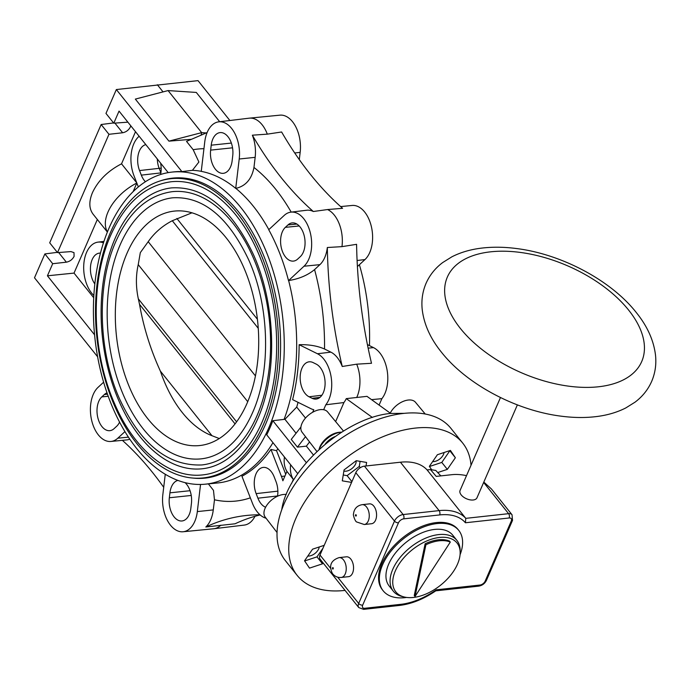 <?xml version="1.0" encoding="UTF-8"?>
<svg xmlns="http://www.w3.org/2000/svg" width="690" height="690" viewBox="0 0 690 690"><rect width="100%" height="100%" fill="white"/><g stroke="black" fill="none" stroke-linecap="round" stroke-linejoin="round"><path stroke-width="1.03" d="M364.277 524.521L371.591 523.719A9.979 6.012 -96.2 0 0 376.568 515.482A9.979 6.012 -96.2 0 0 373.833 506.15A9.979 6.012 -96.2 0 0 369.426 503.873L362.112 504.675A9.979 6.012 -96.2 0 1 366.519 506.952A9.979 6.012 -96.2 0 1 369.254 516.275A9.979 6.012 -96.2 0 1 369.21 517.008A9.979 6.012 -96.2 0 1 364.277 524.521L356.713 521.985C355.1 521.64 352.78 514.214 353.522 514.145L353.547 513.653C354.246 508.625 357.101 505.632 362.112 504.675M517.371 404.892L476.98 497.8A9.212 5.063 -156.5 0 1 469.976 499.836A9.212 5.063 -156.5 0 1 461.213 494.928A9.212 5.063 -156.5 0 1 460.075 490.452L500.474 397.544M466.518 475.643A36.855 20.26 -156.5 0 0 451.855 474.686L436.218 476.393L430.457 469.58L427.11 469.942L465.784 518.354A61.427 35.587 141.4 0 0 439.099 510.617L403.132 514.55A7.676 4.451 141.4 0 0 394.482 521.097L358.671 603.448A7.676 4.451 141.4 0 0 358.774 607.571L363.57 609.365L399.527 605.441A3.071 1.846 83.8 0 0 400.761 604.337A58.357 33.801 141.4 0 0 436.261 589.821L435.899 590.761C423.703 599.093 411.585 603.983 399.527 605.441M430.457 469.58L435.813 470.459L440.841 475.884M427.11 469.942A61.427 35.587 141.4 0 0 400.424 462.214L364.458 466.138A7.676 4.451 141.4 0 0 355.807 472.685L319.996 555.036A7.676 4.451 141.4 0 0 320.091 559.167L358.774 607.571M436.261 589.821L479.981 585.042A4.606 2.665 141.4 0 0 485.173 581.109L511.256 521.114A4.606 2.665 141.4 0 0 509.134 517.983L465.414 522.761L465.784 518.354L508.599 513.67L483.647 482.448M458.772 530.42A48.369 28.023 -38.6 0 0 420.227 528.393A48.369 28.023 -38.6 0 0 382.579 564.808A48.369 28.023 141.4 0 0 383.183 590.804L382.407 589.829A48.369 28.023 -38.6 0 1 381.794 563.825A48.369 28.023 -38.6 0 1 419.442 527.419A48.369 28.023 -38.6 0 1 457.988 529.437L458.772 530.42A48.369 28.023 -38.6 0 1 460.058 554.76M383.183 590.804A48.369 28.023 141.4 0 0 406.643 597.437M388.677 564.135A40.693 23.572 -38.6 0 1 420.348 533.508A40.693 23.572 -38.6 0 1 452.769 535.207L456.884 540.365A40.693 23.572 -38.6 0 1 460.127 550.154L460.161 552.44A39.157 22.684 -38.6 0 1 457.53 564.066A39.157 22.684 141.4 0 1 404.357 597.023L402.141 596.488A40.693 23.572 141.4 0 1 393.3 591.166L389.186 586.008A40.693 23.572 141.4 0 1 388.677 564.135M456.884 540.365A40.693 23.572 -38.6 0 0 424.462 538.666A40.693 23.572 -38.6 0 0 392.791 569.293A40.693 23.572 141.4 0 0 393.3 591.166M404.357 597.023A39.157 22.684 141.4 0 1 395.361 570.854A39.157 22.684 -38.6 0 1 432.923 538.769A39.157 22.684 -38.6 0 1 460.161 552.44M450.294 542.081L449.518 541.107A36.087 20.907 141.4 0 0 425.135 543.772L414.25 595.505L415.035 596.479L450.294 542.081A36.087 20.907 141.4 0 0 425.92 544.746L415.035 596.479M425.135 543.772L425.92 544.746M511.256 521.114A3.071 1.691 23.5 0 0 512.515 520.381L512.04 514.766L491.435 488.977L483.811 482.086M341.257 577.461L348.571 576.659A9.979 6.012 -96.2 0 0 353.435 569.811A9.979 6.012 -96.2 0 0 350.813 559.09A9.979 6.012 -96.2 0 0 346.406 556.813L339.092 557.615A9.979 6.012 -96.2 0 1 343.499 559.892A9.979 6.012 -96.2 0 1 343.87 560.392A9.979 6.012 -96.2 0 1 346.07 570.966A9.979 6.012 -96.2 0 1 341.257 577.461C337.79 577.72 334.943 576.53 332.718 573.873L332.33 573.347C328.716 565.576 330.976 560.323 339.092 557.615M286.247 494.497A16.301 9.444 141.4 0 0 283.418 494.489A16.301 9.444 141.4 0 0 265.046 508.392A16.301 9.444 141.4 0 0 265.184 517.077L277.052 532.516M343.413 430.974L327.56 411.87A16.301 9.444 141.4 0 0 320.315 409.636A16.301 9.444 141.4 0 0 301.935 423.539A16.301 9.444 141.4 0 0 302.082 432.225L316.848 451.433M425.23 414.017L415.475 402.27A16.301 9.444 141.4 0 0 408.238 400.036A16.301 9.444 141.4 0 0 390.238 413.129M130.746 125.753L130.367 126.96C128.676 130.151 126.097 132.083 122.63 132.765L108.96 134.3L57.52 252.609L70.967 251.591L73.994 252.626L74.097 256.37C72.407 259.561 69.828 261.493 66.361 262.174L52.69 263.709L47.429 275.802L94.573 334.814M136.827 183.04A39.925 23.132 141.4 0 0 108.002 212.011A39.925 23.132 141.4 0 0 107.433 231.909M136.767 182.885L121.535 163.823C107.916 170.853 98.23 180.444 92.486 192.579C88.777 201.489 88.984 208.691 93.098 214.185L107.373 232.056M471.02 465.284A105.958 61.384 141.4 0 0 462.74 443.127A105.958 61.384 141.4 0 0 415.259 428.093A105.958 61.384 141.4 0 0 314.304 488.477A105.958 61.384 141.4 0 0 297.174 575.408A105.958 61.384 141.4 0 0 344.664 590.442A105.958 61.384 141.4 0 0 345.052 590.399M351.581 482.405L342.292 480.844L344.069 469.899L356.221 460.704L366.597 462.447L366.028 465.966M431.5 469.502L429.361 466.345L437.4 454.719L450.406 450.415L455.374 457.737L447.336 469.373L437.952 472.469M323.118 562.954L322.515 563.825L309.508 568.12L304.54 560.798L312.579 549.171L324.222 545.324M297.174 575.408L285.453 560.737A105.958 61.384 -38.6 0 1 302.582 473.806A105.958 61.384 -38.6 0 1 403.538 413.422A105.958 61.384 -38.6 0 1 451.018 428.464L462.74 443.127M281.718 509.85C287.566 468.639 345.302 417.476 390.497 413.448L404.254 413.345M372.393 417.476L346.268 398.622L366.985 396.353L390.661 413.431M218.73 121.845A28.842 17.362 -96.2 0 0 204.74 141.985L201.247 171.37A157.07 94.547 83.8 0 1 235.721 188.396L239.214 159.011A28.842 17.362 -96.2 0 0 218.73 121.845L249.168 118.18A29.178 17.561 83.8 0 1 249.401 118.154A29.178 17.561 83.8 0 1 267.306 134.145L281.615 131.988A337.841 203.36 -96.2 0 0 342.585 208.311L327.552 209.553A29.178 17.561 83.8 0 1 341.964 246.641L356.583 244.32A337.841 203.36 -96.2 0 0 371.505 363.285L356.704 364.173A29.178 17.561 83.8 0 1 356.696 397.535M371.539 399.639L381.88 398.656L379.086 405.082M367.408 344.603L373.514 347.622A28.868 17.379 83.8 0 1 387.185 370.659A28.868 17.379 83.8 0 1 381.88 398.656M340.644 206.586L352.055 205.465A28.842 17.362 83.8 0 1 371.332 226.432A28.842 17.362 83.8 0 1 364.958 259.569L357.403 266.547M249.401 118.154L279.907 115.161A28.842 17.362 83.8 0 1 300.159 152.361L299.296 159.606M207.129 132.523A3071.268 1848.7 83.8 0 1 186.516 141.372L193.183 149.721L198.893 162.021L192.407 170.335L181.893 171.594L116.343 89.553L198.021 80.635L229.874 120.5M157.337 84.749L163.038 91.891M191.441 139.302L168.938 141.148L135.344 99.093L168.075 90.58L196.296 92.434L219.687 121.725M314.571 269.592A177.028 106.562 83.8 0 1 324.516 349.002L330.872 352.142A29.015 17.466 83.8 0 1 342.249 366.485A337.841 203.36 83.8 0 1 327.327 247.512A29.015 17.466 83.8 0 1 319.91 264.649L314.571 269.592C307.585 275.319 298.943 278.967 288.627 280.545L304.005 266.228A28.842 17.362 -96.2 0 0 310.336 232.91A28.842 17.362 -96.2 0 0 290.878 212.149L306.705 210.243A29.015 17.466 83.8 0 1 313.329 211.502A337.841 203.36 83.8 0 1 252.359 135.188A29.015 17.466 83.8 0 1 255.162 157.337L253.963 167.454A177.028 106.562 83.8 0 1 291.197 212.106M252.359 135.188L267.306 134.145M232.142 160.744A17.992 10.833 83.8 0 1 223.413 173.311A17.992 10.833 83.8 0 1 210.64 150.118L211.226 145.185A17.992 10.833 83.8 0 1 220.093 132.601A17.992 10.833 83.8 0 1 232.728 155.811L232.142 160.744M253.963 167.454C251.712 179.115 245.674 186.093 235.859 188.379L235.721 188.396M268.686 428.059A156.932 94.461 -96.2 0 0 268.22 256.654A156.932 94.461 -96.2 0 0 171.189 172.181A156.932 94.461 -96.2 0 0 108.994 228.183A156.932 94.461 -96.2 0 0 109.115 398.673A156.932 94.461 -96.2 0 0 205.258 484.19A156.932 94.461 -96.2 0 0 268.686 428.059M306.291 462.567L272.843 420.702A156.949 94.47 83.8 0 1 269.911 427.938A156.949 94.47 83.8 0 1 266.711 434.821L297.726 473.642M272.843 420.702L284.918 419.296L296.717 407.083A159.321 95.901 83.8 0 0 298.037 402.322M290.878 212.149A28.842 17.362 -96.2 0 0 284.245 215.383L268.729 229.71A157.07 94.547 83.8 0 1 288.489 280.563M171.189 172.181L173.009 171.965A156.949 94.478 83.8 0 1 181.893 171.594M103.621 382.2L98.058 387.349A28.842 17.362 -96.2 0 0 91.684 420.486A28.842 17.362 -96.2 0 0 110.952 441.453A28.842 17.362 -96.2 0 0 117.817 438.193L124.942 431.612M52.69 263.709L44.876 253.929L34.5 277.794L97.618 356.79M116.343 89.553L105.975 113.419L113.79 123.191L127.883 122.164M44.876 253.929L57.313 252.35M57.52 252.609L49.706 242.828L101.145 124.519L113.583 122.932M113.79 123.191L119.042 111.099L168.196 172.621M206.215 132.929L201.67 132.635L168.075 90.58M168.938 141.148L201.67 132.635L201.101 135.162M97.333 219.489L74.028 273.093L47.429 275.802M121.535 163.823L135.507 131.704M74.028 273.093L93.719 297.735M94.823 283.918A17.871 10.755 83.8 0 1 90.718 264.865A17.871 10.755 83.8 0 1 99.42 253.127A17.871 10.755 83.8 0 1 100.447 253.109M103.448 242.854A28.963 17.431 -96.2 0 0 98.032 242.121A28.963 17.431 -96.2 0 0 83.818 264.072A28.963 17.431 -96.2 0 0 93.849 295.493M98.032 242.121L102.905 241.535A29.015 17.466 83.8 0 1 103.905 241.465M136.844 183.083L133.118 191.648M139.147 136.258A28.963 17.431 -96.2 0 0 133.972 175.709L138.336 186.921M145.409 181.72A17.871 10.755 83.8 0 1 141.321 175.131L139.544 170.559A17.871 10.755 83.8 0 1 145.832 144.624M160.615 163.125A17.871 10.755 83.8 0 1 160.589 174.492M160.891 172.793L159.157 168.334L161.167 168.119M157.303 158.993A17.664 10.626 -96.2 0 0 159.157 168.334L139.544 170.559M359.387 264.719A156.932 94.461 83.8 0 1 369.443 345.612M297.683 259.069A17.992 10.833 83.8 0 1 293.543 261.087A17.992 10.833 83.8 0 1 281.408 248.133A17.992 10.833 83.8 0 1 285.358 227.346L287.963 224.94A17.992 10.833 83.8 0 1 292.241 222.905A17.992 10.833 83.8 0 1 304.264 235.989A17.992 10.833 83.8 0 1 300.288 256.671L297.683 259.069M324.516 349.002C317.46 345.88 308.999 344.448 299.132 344.698A157.303 94.685 83.8 0 1 292.603 399.639L310.914 408.678A28.868 17.379 -96.2 0 0 313.778 409.705L312.665 412.258M323.662 409.722L325.809 404.78A28.868 17.379 -96.2 0 0 331.105 376.783A28.868 17.379 -96.2 0 0 317.443 353.746L299.132 344.698M309.051 396.776A17.966 10.816 83.8 0 1 300.159 377.525A17.966 10.816 83.8 0 1 309.206 361.81A17.966 10.816 83.8 0 1 313.113 362.586L316.21 364.113A17.966 10.816 83.8 0 1 325.102 383.252A17.966 10.816 83.8 0 1 316.201 399.062A17.966 10.816 83.8 0 1 312.147 398.311L309.051 396.776L321.894 395.241M313.355 454.882L306.369 446.145L297.433 447.129L291.258 439.401L300.935 427.024M305.498 418.071L296.717 407.083M284.918 419.296L295.803 432.915M297.433 447.129L305.498 436.666M306.369 446.145L309.56 441.954M335.633 421.599L343.922 402.546L325.809 404.78M346.268 398.622A29.066 17.492 83.8 0 1 343.922 402.546M342.249 366.485L356.704 364.173M327.327 247.512L341.964 246.641M313.329 211.502L327.552 209.553M250.332 497.835A177.028 106.562 83.8 0 1 214.478 499.793L213.469 490.349L208.38 483.88M277.854 448.776A159.321 95.901 83.8 0 1 276.552 450.682L285.712 474.246M291.654 483.319L293.345 479.438L286.945 471.417L282.865 480.792A28.868 17.379 -96.2 0 0 281.451 476.454L270.954 449.44L276.552 450.682M270.954 449.44A157.303 94.685 83.8 0 1 241.94 476.238L252.437 503.243A28.868 17.379 -96.2 0 0 266.073 518.225M214.478 499.793L213.27 509.91A29.015 17.466 83.8 0 1 205.81 526.988A337.841 203.36 83.8 0 1 246.071 515.516A337.841 203.36 83.8 0 1 259.992 514.792M260.164 514.947A337.841 203.36 -96.2 0 0 235.066 523.788L205.81 526.988M265.598 507.245A17.966 10.816 83.8 0 1 257.913 498.189L256.137 493.617A17.966 10.816 83.8 0 1 263.287 467.406A17.966 10.816 83.8 0 1 274.197 476.937L275.974 481.508A17.966 10.816 83.8 0 1 277.527 496.214M286.945 471.417C284.504 467.501 283.659 462.697 284.427 457.004M290.619 464.75C289.895 470.502 290.809 475.393 293.345 479.438M165.264 474.246L162.849 494.566A28.842 17.362 -96.2 0 0 183.1 531.757L213.615 528.764A29.178 17.561 -96.2 0 0 213.84 528.738A29.178 17.561 -96.2 0 0 220.843 525.193M254.998 516.293A28.842 17.362 83.8 0 1 244.277 525.081L213.84 528.738M185.032 482.62A17.992 10.833 83.8 0 1 191.423 503.459L190.837 508.392A17.992 10.833 83.8 0 1 182.108 520.959A17.992 10.833 83.8 0 1 169.335 497.766L169.921 492.832A17.992 10.833 83.8 0 1 177.917 480.395M183.1 531.757A28.842 17.362 -96.2 0 0 197.323 511.592L200.549 484.458M129.789 439.159A29.015 17.466 83.8 0 1 126.822 439.901L110.952 441.453M122.371 440.332A337.841 203.36 83.8 0 1 163.711 487.312M119.577 422.09A17.992 10.833 83.8 0 1 116.705 426.23L114.1 428.637A17.992 10.833 83.8 0 1 109.96 430.655A17.992 10.833 83.8 0 1 97.825 417.7A17.992 10.833 83.8 0 1 101.775 396.905L104.38 394.507A17.992 10.833 83.8 0 1 107.019 392.852M101.145 124.519L108.96 134.3M160.373 180.858A150.877 90.821 83.8 0 1 173.647 178.02A150.877 90.821 83.8 0 1 265.659 260.734A150.877 90.821 83.8 0 1 265.607 424.203A150.877 90.821 83.8 0 1 206.405 477.963A150.877 90.821 83.8 0 1 192.829 478.058M206.086 477.627A150.739 90.735 -96.2 0 0 209.441 477.48M176.718 177.839A150.739 90.735 -96.2 0 0 173.406 178.417M211.623 477.014A150.489 90.588 83.8 0 1 211.269 477.057L203.352 477.92A150.489 90.588 -96.2 0 0 263.58 424.16A150.489 90.588 -96.2 0 0 263.295 260.225A150.489 90.588 -96.2 0 0 170.672 178.719A150.489 90.588 -96.2 0 0 110.443 232.478A150.489 90.588 -96.2 0 0 110.728 396.414A150.489 90.588 -96.2 0 0 203.352 477.92M170.672 178.719L178.598 177.847A150.489 90.588 83.8 0 1 178.952 177.813M171.008 181.772A147.418 88.734 83.8 0 1 261.743 261.613A147.418 88.734 83.8 0 1 262.019 422.202A147.418 88.734 83.8 0 1 203.015 474.867C169.507 478.981 134.326 449.975 114.618 403.71C91.666 352.202 89.993 281.434 110.754 235.169C125.054 203.248 145.133 185.446 171.008 181.772M115.126 238.352A141.278 85.043 -96.2 0 0 115.394 392.248A141.278 85.043 -96.2 0 0 202.351 468.76C210.209 467.898 217.738 465.189 224.949 460.618C238.283 452.054 249.185 438.185 257.637 419.02C277.811 374.265 276.043 304.394 253.351 254.403C231.314 208.242 204.093 186.067 171.672 187.878A141.278 85.043 -96.2 0 0 115.126 238.352M172.095 191.691A137.439 82.731 83.8 0 1 256.68 266.133A137.439 82.731 83.8 0 1 256.939 415.846A137.439 82.731 83.8 0 1 201.929 464.948C167.955 466.302 140.458 444.179 119.422 398.579C98.04 350.58 96.479 284.651 115.825 241.526C129.159 211.744 147.919 195.141 172.095 191.691M120.207 244.709A131.298 79.031 -96.2 0 0 120.457 387.728A131.298 79.031 -96.2 0 0 201.264 458.841C208.544 458.039 215.53 455.529 222.214 451.295C234.583 443.351 244.7 430.474 252.566 412.663C271.308 371.065 269.669 306.084 248.572 259.604C228.079 216.703 202.808 196.107 172.759 197.797A131.298 79.031 -96.2 0 0 120.207 244.709M247.003 403.409A117.912 70.975 83.8 0 1 203.973 444.869A117.912 70.975 83.8 0 1 128.444 384.753A117.912 70.975 83.8 0 1 127.02 253.23A117.912 70.975 83.8 0 1 178.417 210.855A117.912 70.975 83.8 0 1 247.934 278.096A117.912 70.975 83.8 0 1 247.003 403.409M191.958 212.813L172.293 220.731C162.409 225.854 154.379 232.84 148.203 241.69L140.312 252.644L138.233 264.624L247.736 401.684M176.873 218.471L257.413 319.28M148.203 241.69L255.447 375.912M138.233 264.624C135.775 275.612 135.809 287.023 138.328 298.839L139.535 304.35C143.589 327.37 150.532 349.623 160.373 371.108A114.6 68.983 -96.2 0 0 211.968 435.701L219.282 438.547M139.535 304.35L235.048 423.902M160.373 371.108L211.968 435.701M444.05 452.519A8.444 4.89 -38.6 0 1 434.01 461.567A8.444 4.89 -38.6 0 1 432.656 461.575M429.465 466.5L441.79 462.421L449.828 450.794L455.374 457.737M441.79 462.421L447.336 469.373M356.1 460.791A8.444 4.89 -38.6 0 1 353.323 467.277A8.444 4.89 -38.6 0 1 346.087 471.175A8.444 4.89 -38.6 0 1 343.887 471.011M343.24 474.987L347.122 475.643L351.917 481.637M360.102 461.351L359.274 466.449L347.122 475.643M359.274 466.449L360.292 467.716M319.237 546.972A8.444 4.89 -38.6 0 1 309.189 556.019A8.444 4.89 -38.6 0 1 307.835 556.036M304.652 560.953L316.969 556.882L322.972 548.205M322.515 563.825L316.969 556.882M319.151 449.285A18.889 10.945 141.4 0 1 340.817 432.233A18.889 10.945 141.4 0 1 341.49 432.173L339.791 432.259A16.853 9.764 141.4 0 0 338.963 432.328A16.853 9.764 141.4 0 0 319.272 448.655L319.073 449.354M325.283 443.946A14.74 8.539 -38.6 0 1 334.762 436.684M628.65 310.12A105.958 58.236 -156.5 0 1 598.454 386.78A105.958 58.236 -156.5 0 1 460.428 328.492A105.958 58.236 23.5 0 1 490.633 251.824A105.958 58.236 23.5 0 1 628.65 310.12M332.606 568.922A0.768 0.466 -96.2 0 0 333.115 567.749A0.768 0.466 -96.2 0 0 332.606 568.922M356.342 515.525A0.768 0.466 -96.2 0 0 355.41 515.266A0.768 0.466 -96.2 0 0 356.342 515.525M400.424 462.214L439.099 510.617A3.071 1.846 -96.2 0 1 439.634 514.93L403.676 518.854A4.606 2.665 141.4 0 0 398.484 522.787L362.673 605.139A4.606 2.665 141.4 0 0 364.794 608.269L400.761 604.337M465.414 522.761A58.357 33.801 141.4 0 0 439.634 514.93M479.981 585.042A3.071 1.846 83.8 0 1 478.748 586.138C482.241 585.517 484.794 583.602 486.424 580.385L512.515 520.381M485.173 581.109A3.071 1.691 23.5 0 0 486.424 580.385M512.04 514.766A7.676 4.451 141.4 0 0 508.599 513.67A3.071 1.846 -96.2 0 1 509.134 517.983M364.794 608.269A3.071 1.846 83.8 0 1 363.57 609.365M319.996 555.036L330.519 568.206M337.677 577.168L358.671 603.448A3.071 1.691 -156.5 0 0 362.673 605.139M398.484 522.787A3.071 1.691 -156.5 0 1 394.482 521.097L355.807 472.685M364.458 466.138L403.132 514.55A3.071 1.846 -96.2 0 1 403.676 518.854M58.65 252.523L66.361 262.174M114.92 123.105L122.63 132.765M373.514 347.622L368.132 348.148M357.092 260.51L364.958 259.569M294.716 152.973L300.159 152.361M239.214 159.011L255.162 157.337M193.183 149.721A177.028 106.562 83.8 0 1 203.947 148.695M235.859 188.379A157.07 94.547 83.8 0 1 268.824 229.615M288.627 280.545A157.07 94.547 83.8 0 1 284.09 419.373M192.407 170.335A157.07 94.547 83.8 0 1 201.256 171.327M272.973 442.661A157.07 94.547 83.8 0 1 217.6 482.974L205.258 484.19M160.882 172.905L141.321 175.131M232.539 147.815L210.64 150.118M211.226 145.185L231.357 143.072M299.201 225.975L285.358 227.346M304.005 266.228L319.91 264.649M330.872 352.142L317.443 353.746M284.927 476.057L281.451 476.454M256.137 493.617L277.863 491.151M277.57 495.955L257.913 498.189M169.921 492.832L190.052 490.711M128.435 437.141L117.817 438.193M108.227 396.267L101.775 396.905M104.38 394.507L107.485 394.197M213.27 509.91L197.323 511.592M191.234 495.463L169.335 497.766M319.97 397.371L312.147 398.311M287.963 224.94L296.847 224.06M172.293 220.731L258.258 328.319M138.328 298.839L236.601 421.84M651.662 381.415C655.215 373.074 656.492 364.303 655.5 355.083C653.689 340.308 647.28 326.129 636.292 312.536C610.874 280.209 561.289 254.049 516.318 248.512C503.786 246.891 491.936 246.796 480.749 248.219C470.114 249.582 460.506 252.428 451.933 256.784L442.704 262.554C435.287 268.117 429.741 275.043 426.058 283.314C422.513 291.646 421.236 300.426 422.228 309.646C424.04 324.421 430.439 338.6 441.436 352.185C466.854 384.52 516.439 410.671 561.41 416.208C573.942 417.838 585.793 417.933 596.979 416.501C607.614 415.147 617.222 412.292 625.787 407.945L635.024 402.175C642.442 396.612 647.988 389.686 651.662 381.415M435.804 590.83L478.748 586.138"/></g></svg>

